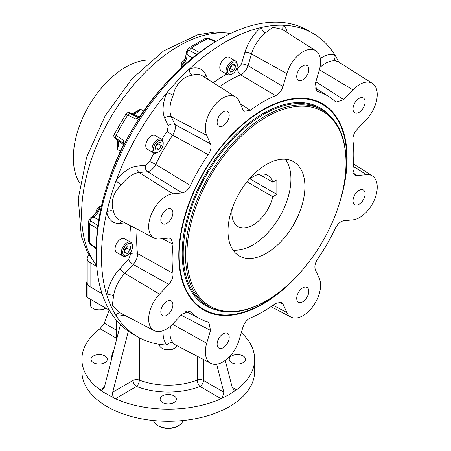 <?xml version="1.0" encoding="UTF-8"?>
<svg xmlns="http://www.w3.org/2000/svg" width="451" height="451" viewBox="0 0 451 451"><rect width="100%" height="100%" fill="white"/><g stroke="black" fill="none" stroke-linecap="round" stroke-linejoin="round"><path stroke-width="0.68" d="M266.451 300.716L265.752 301.116A113.5 65.53 -60 0 1 208.999 306.742A113.5 65.53 -60 0 1 208.999 175.676A113.5 65.53 -60 0 1 322.504 110.145A113.5 65.53 -60 0 1 346.007 162.106L346.007 162.912A112.513 64.961 -60 0 1 266.451 300.716A112.513 64.961 -60 0 1 192.943 216.13A112.513 64.961 -60 0 1 322.707 111.408A112.513 64.961 -60 0 1 346.007 162.912M322.504 110.145L320.233 108.838L322.504 110.145M239.261 255.942L239.261 255.942A54.379 31.395 120 0 0 293.64 224.547A54.379 31.395 120 0 0 293.64 161.751A54.379 31.395 120 0 0 239.261 193.146A54.379 31.395 120 0 0 239.261 255.942M344.119 183.918A118.461 68.394 120 0 0 322.189 104.237A118.461 68.394 120 0 0 203.728 172.632A118.461 68.394 120 0 0 203.728 309.425L203.029 309.02L203.728 309.425A118.461 68.394 120 0 0 283.696 288.572M175.478 344.897A175.225 101.165 -60 0 1 166.943 345.026A175.225 101.165 -60 0 1 137.758 336.88L132.521 333.858A175.225 101.165 120 0 1 96.232 253.642A175.225 101.165 120 0 1 220.133 39.034A175.225 101.165 120 0 1 307.745 30.358L312.983 33.38A175.225 101.165 -60 0 1 334.631 54.582A175.225 101.165 -60 0 1 338.786 62.041M137.758 336.88A175.225 101.165 -60 0 1 116.104 315.677A175.225 101.165 -60 0 1 106.797 295.095A175.225 101.165 -60 0 1 106.797 212.077A175.225 101.165 -60 0 1 116.104 180.744A175.225 101.165 -60 0 1 166.943 92.692A175.225 101.165 -60 0 1 189.42 68.964A175.225 101.165 -60 0 1 261.315 27.455A175.225 101.165 -60 0 1 283.797 25.228A175.225 101.165 -60 0 1 312.983 33.38M241.426 64.042A4.938 1.545 16.6 0 1 248.016 65.666C246.483 70.046 244.036 73.09 240.671 74.815A4.938 3.196 66.9 0 1 237.75 68.614L241.426 64.042L244.91 52.327A31.429 18.147 -60 0 1 261.315 27.455A4.938 2.272 51.5 0 0 265.335 32.985A26.496 15.295 120 0 0 251.5 53.951A4.938 1.545 16.6 0 0 244.91 52.327M240.259 103.736L250.344 110.247L244.295 111.284L242.931 109.632L239.098 101.154A24.805 14.319 120 0 0 235.597 96.965L202.24 75.757A26.496 15.295 120 0 0 192.143 75.238C182.965 76.58 175.292 84.658 173.195 95.246A26.496 15.295 120 0 0 171.357 116.775L174.841 124.47L210.521 143.846C211.637 146.953 210.893 150.555 208.272 154.654L172.648 135.21A4.938 0.524 34.3 0 1 167.152 131.297L168.251 125.93A4.938 3.721 -24.3 0 1 174.841 124.47C175.913 127.526 175.18 131.106 172.648 135.21A130.153 75.142 120 0 0 155.775 164.429C153.498 168.668 150.764 171.092 147.578 171.696A4.938 3.721 84.3 0 1 145.543 165.258L149.642 161.627A135.086 77.989 -60 0 1 154.005 153.013M128.535 259.579L130.655 254.11A4.938 3.196 173.1 0 1 137.482 253.535C137.679 257.301 136.264 260.943 133.237 264.472A4.938 1.545 -136.6 0 1 128.535 259.579L120.129 268.452A4.938 1.545 -136.6 0 0 124.831 273.345A26.496 15.295 120 0 0 113.59 295.811A4.938 2.272 8.5 0 0 106.797 295.095A31.429 18.147 -60 0 1 120.129 268.452M353.229 173.026L357.153 175.58L354.74 175.05L352.913 169.463A128.462 74.167 120 0 0 352.913 140.329C352.643 136.523 354.058 132.853 357.153 129.319L366.409 119.549A24.805 14.319 120 0 0 372.402 83.412L338.554 61.888L336.034 60.986A4.938 3.958 101.9 0 1 334.631 54.582A31.429 18.147 -60 0 0 320.3 58.478M283.239 30.037A4.938 3.958 138.1 0 1 283.797 25.228A31.429 18.147 -60 0 1 287.208 32.557M316.055 90.488L317.645 91.508L316.777 91.113L315.401 83.288L319.235 70.39A24.805 14.319 120 0 0 315.734 50.698L282.05 29.276L272.81 27.24L265.335 32.985M170.76 325.898A26.496 15.295 120 0 0 173.195 343.042A4.938 3.958 -41.9 0 0 166.943 345.026A31.429 18.147 -60 0 1 163.149 330.668M173.195 343.042L175.23 344.767L210.797 363.32A24.805 14.319 120 0 0 239.098 340.065L242.931 327.161C244.436 322.719 246.906 319.663 250.344 317.989A128.462 74.167 120 0 0 275.578 303.422L281.328 302.209L282.991 304.03L278.819 301.911M192.143 75.238A4.938 3.332 70.2 0 1 189.42 68.964A31.429 18.147 -60 0 1 205.831 74.889L207.832 79.314M173.195 95.246A4.938 0.75 23.8 0 0 166.943 92.692A31.429 18.147 -60 0 0 164.767 118.235L168.251 125.93M124.16 314.967A31.429 18.147 -60 0 1 116.104 315.677A4.938 3.958 101.9 0 1 119.989 312.797M113.59 295.811L112.361 305.175L118.737 312.143L154.129 330.606A24.805 14.319 120 0 0 172.936 323.79L182.193 314.014L189.657 311.297L190.429 311.855L188.749 310.987M208.272 154.654A128.462 74.167 120 0 0 190.429 185.558L155.775 164.429A4.938 0.524 25.7 0 0 149.642 161.627M190.429 185.558C188.197 189.871 185.451 192.323 182.193 192.91L172.936 193.829L139.173 172.53A26.496 15.295 120 0 0 121.443 184.882A4.938 0.75 36.2 0 1 116.104 180.744A31.429 18.147 -60 0 1 137.138 166.092L145.543 165.258M121.443 184.882C113.336 192.002 110.145 202.685 113.59 211.299A4.938 3.332 -10.2 0 0 106.797 212.077A31.429 18.147 -60 0 0 120.129 223.33A4.938 3.721 84.3 0 1 121.573 221.08M220.133 39.034L216.643 41.052A170.292 98.318 120 0 0 96.232 249.612L96.232 253.642M282.991 304.03L286.825 312.509A24.805 14.319 -60 0 0 290.934 317.053A24.805 14.319 -60 0 0 312.955 306.37A24.805 14.319 -60 0 0 319.235 278.295L315.401 269.822C314.279 266.704 315.029 263.102 317.645 259.009A128.462 74.167 120 0 0 335.488 228.105C337.726 223.792 340.471 221.345 343.73 220.753L352.986 219.84A24.805 14.319 120 0 0 374.161 200.357A24.805 14.319 120 0 0 372.402 175.952A24.805 14.319 120 0 0 366.409 174.661L353.234 166.351M137.177 229.221A130.153 75.142 120 0 0 137.482 253.535L173.004 273.334C173.274 277.139 171.859 280.81 168.764 284.344L133.237 264.472L124.831 273.345L159.513 294.114L168.764 284.344M190.429 311.855A128.462 74.167 120 0 0 200.334 318.964A128.462 74.167 120 0 0 208.272 322.155L208.875 322.392L210.521 330.374L181.11 315.159M172.936 193.829A24.805 14.319 120 0 0 151.519 213.859A24.805 14.319 120 0 0 154.129 238.066A24.805 14.319 120 0 0 159.513 239.002L168.764 238.083L170.878 238.444L173.004 244.2L162.326 238.72M315.734 50.698A24.805 14.319 120 0 0 286.825 73.598L251.5 53.951L248.016 65.666L282.991 86.502C281.48 90.944 279.011 94 275.578 95.674L240.671 74.815A130.153 75.142 120 0 0 219.462 86.705M315.847 81.789L343.73 99.648L335.995 102.208L335.488 101.813A128.462 74.167 120 0 0 328.756 96.531A128.462 74.167 120 0 0 317.645 91.508M357.153 175.58L366.409 174.661M372.402 83.412A24.805 14.319 120 0 0 352.986 89.873L319.415 69.77M343.73 99.648L352.986 89.873M282.991 86.502L286.825 73.598M275.578 95.674A128.462 74.167 120 0 0 250.344 110.247M235.597 96.965A24.805 14.319 120 0 0 213.329 106.808A24.805 14.319 120 0 0 206.688 135.368L171.357 116.775A4.938 3.721 -24.3 0 0 164.767 118.235M210.521 143.846L206.688 135.368M173.004 244.2A128.462 74.167 120 0 0 173.004 273.334M159.513 294.114A24.805 14.319 120 0 0 154.129 330.606M210.797 363.32A24.805 14.319 120 0 1 206.688 343.273L210.521 330.374M298.043 274.924A119.03 68.721 -60 0 1 184.329 286.909A119.03 68.721 -60 0 1 203.44 172.468A119.03 68.721 -60 0 1 292.992 98.701A119.03 68.721 -60 0 1 322.476 103.747A119.03 68.721 -60 0 1 339.468 203.164M354.785 102.929A8.535 4.927 -60 0 1 363.32 98.002A8.535 4.927 -60 0 1 363.32 107.857A8.535 4.927 -60 0 1 354.785 112.784A8.535 4.927 -60 0 1 354.785 102.929M298.494 70.429A8.535 4.927 -60 0 1 307.03 65.502A8.535 4.927 -60 0 1 307.03 75.356A8.535 4.927 -60 0 1 298.494 80.284A8.535 4.927 -60 0 1 298.494 70.429M218.887 116.392A8.535 4.927 -60 0 1 227.422 111.459A8.535 4.927 -60 0 1 227.428 121.319A8.535 4.927 -60 0 1 218.887 126.246A8.535 4.927 -60 0 1 218.887 116.392M162.597 213.887A8.535 4.927 -60 0 1 171.138 208.96A8.535 4.927 -60 0 1 171.138 218.814A8.535 4.927 -60 0 1 162.597 223.741A8.535 4.927 -60 0 1 162.597 213.887M162.597 305.806A8.535 4.927 -60 0 1 171.138 300.879A8.535 4.927 -60 0 1 171.138 310.733A8.535 4.927 -60 0 1 162.597 315.661A8.535 4.927 -60 0 1 162.597 305.806M218.887 338.306A8.535 4.927 -60 0 1 227.422 333.379A8.535 4.927 -60 0 1 227.428 343.234A8.535 4.927 -60 0 1 218.887 348.161A8.535 4.927 -60 0 1 218.887 338.306M298.494 292.344A8.535 4.927 -60 0 1 307.03 287.417A8.535 4.927 -60 0 1 307.03 297.277A8.535 4.927 -60 0 1 298.494 302.204A8.535 4.927 -60 0 1 298.494 292.344M354.785 194.849A8.535 4.927 -60 0 1 363.32 189.922A8.535 4.927 -60 0 1 363.32 199.776A8.535 4.927 -60 0 1 354.785 204.709A8.535 4.927 -60 0 1 354.785 194.849M203.378 309.223A118.461 68.394 -60 0 1 184.171 286.515M292.569 98.758A118.461 68.394 -60 0 1 321.495 103.837L322.189 104.237M105.788 308.129A8.885 5.13 180 0 1 105.449 308.332A8.885 5.13 180 0 1 92.883 308.332L92.883 308.332A8.885 5.13 180 0 1 90.279 304.707L90.279 299.176M105.449 308.332L104.75 308.738A7.898 4.561 180 0 1 93.582 308.738L92.883 308.332M176.961 345.669A8.885 5.13 180 0 1 174.554 348.228L174.554 348.228A8.885 5.13 180 0 1 161.988 348.228A8.885 5.13 180 0 1 159.383 344.603L159.383 344.322M174.554 348.228L173.855 348.634A7.898 4.561 180 0 1 162.687 348.634L161.988 348.228M157.715 142.956L157.85 143.615L155.347 147.505M155.871 150.11L155.212 146.846L157.613 142.978L160.68 142.369L161.34 145.628L158.938 149.501L155.871 150.11M155.448 147.488L158.938 149.501M157.85 143.615L161.34 145.628M163.2 143.593L163.2 142.787A7.898 4.561 120 0 0 161.559 139.167A7.898 4.561 120 0 0 156.469 140.357A7.898 4.561 120 0 0 152.263 147.257A7.898 4.561 120 0 0 153.667 152.85A7.898 4.561 120 0 0 157.613 152.455L158.312 152.055A6.912 3.991 120 0 0 163.2 143.593A6.912 3.991 120 0 0 157.309 141.467A6.912 3.991 120 0 0 153.453 149.8A6.912 3.991 120 0 0 158.312 152.055M161.559 139.167L155.279 135.542A7.898 4.561 120 0 0 147.381 140.103A7.898 4.561 120 0 0 147.381 149.219L153.667 152.85M126.765 246.827L126.708 248.05L124.747 250.333M127.323 253.406L124.623 252.926L124.803 249.11L127.678 245.767L130.378 246.246L130.198 250.063L127.323 253.406L124.673 251.878M126.708 248.05L130.198 250.063M132.532 246.793L132.532 245.987A7.898 4.561 120 0 0 130.891 242.367A7.898 4.561 120 0 0 122.272 248.383A7.898 4.561 120 0 0 122.999 256.05A7.898 4.561 120 0 0 126.945 255.655L127.644 255.255A6.912 3.991 120 0 0 132.532 246.793A6.912 3.991 120 0 0 129.037 243.399A6.912 3.991 120 0 0 123.551 248.89A6.912 3.991 120 0 0 123.343 254.776A6.912 3.991 120 0 0 127.644 255.255M130.891 242.367L124.611 238.742A7.898 4.561 120 0 0 116.713 243.303A7.898 4.561 120 0 0 116.713 252.419L122.999 256.05M231.859 65.107L230.41 68.501L229.542 68.947M229.226 69.685L230.985 65.553L234.204 63.901L235.664 66.382L233.9 70.514L230.681 72.171L229.226 69.685M230.41 68.501L233.9 70.514M232.705 64.673L235.664 66.382M237.237 65.434L237.237 64.628A7.898 4.561 120 0 0 235.602 61.009A7.898 4.561 120 0 0 234.706 60.688A7.898 4.561 120 0 0 227.315 66.286A7.898 4.561 120 0 0 227.704 74.691A7.898 4.561 120 0 0 228.601 75.013A7.898 4.561 120 0 0 231.651 74.297L232.35 73.896A6.912 3.991 120 0 0 237.237 65.434A6.912 3.991 120 0 0 235.022 61.984A6.912 3.991 120 0 0 227.665 69.347A6.912 3.991 120 0 0 232.35 73.896M235.602 61.009L229.317 57.384A7.898 4.561 120 0 0 221.418 61.945A7.898 4.561 120 0 0 221.418 71.061L227.704 74.691M249.843 178.788L276.852 194.381L272.816 196.709A29.614 17.099 -60 0 1 238.032 226.633A29.614 17.099 -60 0 1 232.293 208.182M259.122 174.295L272.816 182.198L276.852 179.87L276.852 194.381M246.985 181.792L272.816 196.709M248.794 179.594A29.614 17.099 -60 0 1 267.646 175.338A29.614 17.099 -60 0 1 272.816 182.198M232.947 249.984A53.866 31.102 120 0 0 239.244 249.922A53.866 31.102 120 0 0 252.836 244.972A53.866 31.102 120 0 0 288.42 164.75A53.866 31.102 120 0 0 285.325 159.265M288.42 164.75L288.178 164.158A54.295 31.35 120 0 0 285.534 159.282M233.071 250.158A54.295 31.35 120 0 0 238.613 250.006L239.244 249.922M102.078 293.691L90.087 286.774A9.871 5.7 0 0 1 87.195 282.743L87.195 258.558A9.871 5.7 180 0 1 89.027 255.255M162.315 87.376A157.089 90.696 120 0 0 140.374 115.817L138.356 117.756L135.836 118.985L137.938 117.356A2.96 2.21 82.5 0 0 138.699 117.519M97.546 228.347L97.196 228.567L89.653 224.006A2.96 1.945 -58.9 0 1 90.984 221.176L97.906 225.517M123.608 143.638A2.96 2.21 -22.3 0 0 123.084 143.057L123.444 140.419L123.642 143.215L122.965 145.932A157.089 90.696 120 0 0 109.181 179.402M135.836 118.985L127.734 115.135C125.682 113.928 125.44 113.686 127.019 114.402M130.226 112.874A2.96 2.402 -71.3 0 0 130.074 112.812A2.96 2.402 -71.3 0 0 130.063 112.806L130.649 113.038A14.849 8.575 120 0 0 130.226 112.874C129.087 112.598 128.992 112.801 129.939 113.483L137.938 117.356A16.101 9.296 120 0 1 139.004 117.288M129.939 113.483A2.96 1.9 115.4 0 0 127.734 115.135A155.832 89.969 -60 0 0 116.059 135.334L123.444 140.419M131.782 113.646L135.413 112.761L140.447 109.176A9.871 5.7 -60 0 1 132.571 113.889M132.47 113.787L140.447 109.176L143.689 110.963M116.775 139.584C117.44 140.064 117.79 141.264 117.824 143.187L117.226 149.343L120.406 151.254M117.243 140.126L117.226 149.343A9.871 5.7 -60 0 0 117.367 140.137M123.557 144.016A16.101 9.296 120 0 1 123.084 143.057L115.727 138.068C114.667 137.589 114.531 137.775 115.338 138.626A2.96 2.402 131.5 0 1 115.197 138.519A2.96 2.402 131.5 0 1 115.197 138.513L123.45 144.579M115.727 138.068A2.96 1.9 -55.4 0 1 116.059 135.334C113.985 134.161 113.652 134.077 115.061 135.086M215.493 41.723L207.872 38.521L205.442 38.335L188.619 48.026L191.371 48.026L199.094 52.277M216.108 41.362L209.044 38.386A2.96 1.736 -67.2 0 0 207.872 38.521A155.832 89.969 -60 0 0 191.371 48.026A2.96 1.945 118.8 0 0 189.583 50.591C188.225 50.343 187.424 51.081 187.188 52.806A14.849 8.575 120 0 0 187.12 54.577A9.871 5.7 -60 0 1 181.296 66.1L182.345 66.613M196.794 54.413L189.583 50.591M185.096 59.318A2.96 1.539 55.5 0 1 184.538 59.132C182.08 61.24 180.998 63.563 181.296 66.1L184.397 60.738L186.426 53.483L186.494 51.713A2.96 1.5 5.5 0 0 187.188 52.806M205.442 38.335L205.436 38.341C207.246 37.89 208.447 37.907 209.044 38.386M90.409 217.946L91.908 217.01A2.96 1.759 61.4 0 1 93.199 217.061A14.849 8.575 120 0 0 91.7 218.002A2.96 1.505 54.6 0 0 90.409 217.946L88.278 221.627L89.653 224.006A155.832 89.969 -60 0 0 89.636 243.066A2.96 1.736 127.2 0 0 90.104 244.149L88.261 241.048L89.636 243.066L96.238 248.078M90.104 244.149A2.96 1.736 127.2 0 0 90.11 244.149L96.232 248.794M96.294 212.951A2.96 1.539 4.5 0 0 95.854 212.562C96.458 209.377 97.929 207.28 100.274 206.265A9.871 5.7 -60 0 1 93.199 217.061L98.775 219.705M91.908 217.01L97.179 211.632L100.274 206.265L101.266 206.924M91.7 218.002C90.33 219.062 90.087 220.122 90.984 221.176M88.278 221.627L88.261 241.054M96.751 266.44L90.087 262.589A9.871 5.7 180 0 1 87.195 258.558M151.395 60.073A74.037 42.749 120 0 0 88.667 106.205A74.037 42.749 120 0 0 80.081 183.591M109.39 310.209L87.996 297.857A4.938 2.847 180 0 1 86.547 295.839L86.547 282.743A4.938 2.847 180 0 1 87.195 281.328M87.731 284.592A4.938 2.847 180 0 1 86.547 282.743M174.03 402.517A8.146 4.702 180 0 1 165.151 403.538A8.146 4.702 180 0 1 160.128 399.191A8.146 4.702 180 0 1 168.268 394.49A8.146 4.702 180 0 1 176.414 399.191A8.146 4.702 180 0 1 174.03 402.517M243.134 362.621A8.146 4.702 180 0 1 234.255 363.641A8.146 4.702 180 0 1 229.226 359.295A8.146 4.702 180 0 1 237.373 354.593A8.146 4.702 180 0 1 245.519 359.295A8.146 4.702 180 0 1 243.134 362.621M104.925 362.621A8.146 4.702 180 0 1 96.052 363.641A8.146 4.702 180 0 1 91.023 359.295A8.146 4.702 180 0 1 99.164 354.593A8.146 4.702 180 0 1 107.31 359.295A8.146 4.702 180 0 1 104.925 362.621M241.296 332.658A86.378 49.869 180 0 1 254.646 359.295L254.646 371.387A86.378 49.869 180 0 1 229.35 406.65A86.378 49.869 180 0 1 135.215 417.463A86.378 49.869 180 0 1 81.89 371.387L81.89 359.295A86.378 49.869 180 0 1 99.998 328.745L104.356 323.204L116.443 330.177M109.131 310.057L104.356 323.204M99.998 389.844L104.356 387.33L102.546 390.042L100.883 390.324L99.998 389.844A86.378 49.869 180 0 1 81.89 359.295M115.355 398.712L114.227 398.03C112.739 396.356 112.243 394.399 112.733 392.167L133.062 380.43A4.938 2.853 -120 0 0 136.552 386.473L115.355 398.712A86.378 49.869 180 0 0 221.187 398.712L199.985 386.473A56.764 32.771 180 0 1 136.552 386.473A4.938 2.249 -68.7 0 0 139.308 380.08A4.938 2.847 0 0 0 133.062 380.43L133.062 334.168M104.356 387.33L120.411 324.59M114.227 398.03L103.144 392.06L100.883 390.324M128.332 331.197L112.733 392.167M236.544 389.844L235.653 390.324L233.99 390.042L232.18 387.33L236.544 389.844A86.378 49.869 180 0 0 254.646 359.295M203.48 359.503L203.48 380.43A4.938 2.853 -60 0 1 199.985 386.473A4.938 2.249 68.7 0 1 197.228 380.08A4.938 2.847 0 0 1 203.48 380.43L223.809 392.167L222.309 398.03L221.187 398.712M223.809 392.167L216.649 364.199M235.653 390.324L229.35 394.557L222.309 398.03M225.28 360.355L232.18 387.33M153.56 420.529A14.81 8.546 0 0 0 157.799 425.592L158.848 426.195A13.327 7.695 0 0 0 177.694 426.195L178.743 425.592A14.81 8.546 0 0 0 182.982 420.529M158.848 426.195L157.799 425.592A14.81 8.546 0 0 0 178.743 425.592M215.488 309.713A114.244 65.959 -60 0 1 201.529 181.725A114.244 65.959 -60 0 1 320.08 107.896A114.244 65.959 -60 0 1 328.322 114.278M208.999 306.742L206.733 305.428A113.5 65.53 -60 0 1 206.733 174.368A113.5 65.53 -60 0 1 320.233 108.838M213.227 82.742A135.086 77.989 -60 0 1 226.673 74.094M236.33 69.234A135.086 77.989 -60 0 1 237.75 68.614M161.875 139.382A135.086 77.989 -60 0 1 167.152 131.297M124.961 222.85L120.129 223.33M130.655 254.11A135.086 77.989 -60 0 1 130.48 252.566M129.86 241.77A135.086 77.989 -60 0 1 130.627 225.804M336.034 60.986A26.496 15.295 120 0 0 319.973 67.453M204.607 77.262A4.938 3.721 155.7 0 1 205.831 74.889M137.138 166.092A4.938 3.721 84.3 0 0 139.173 172.53L147.578 171.696L182.193 192.91M113.59 211.299A26.496 15.295 120 0 0 119.087 219.784L154.129 238.066M286.825 312.509L273.041 305.254M206.688 343.273L172.485 324.252M115.338 138.626A14.849 8.575 120 0 0 115.704 138.925M186.426 53.483A2.96 1.753 -1.3 0 0 187.12 54.577L192.182 58.072M185.423 58.529A139.145 80.334 120 0 0 184.538 59.132M95.854 212.562A139.145 80.334 120 0 0 95.775 213.627M90.087 262.589L90.087 286.774M96.677 265.492A137.273 79.258 -60 0 1 110.038 118.545A137.273 79.258 -60 0 1 230.619 33.498M87.996 297.857L87.996 284.987M111.504 359.385A56.764 32.771 180 0 1 113.979 349.734M197.228 356.245L197.228 380.08A51.826 29.924 180 0 1 139.308 380.08L139.308 337.743M116.443 338.239L99.998 328.745M290.934 317.053L271.012 306.657M372.402 175.952L353.437 163.893M328.756 96.531L314.933 87.742M200.334 318.964L185.812 311.387M130.074 112.812C127.836 112.412 126.477 112.806 125.987 113.985L114.188 134.398C113.41 135.452 113.748 136.822 115.197 138.519L115.197 138.519M186.494 51.713L188.619 48.026M96.711 265.989L87.438 252.329L81.321 236.211L78.26 198.688L86.648 157.157L105.196 115.749L131.777 78.981L163.555 50.952L197.583 34.84L214.597 32.077L231.064 33.284M130.649 113.038L139.427 116.922M116.443 320.289L116.443 340.099"/></g></svg>
